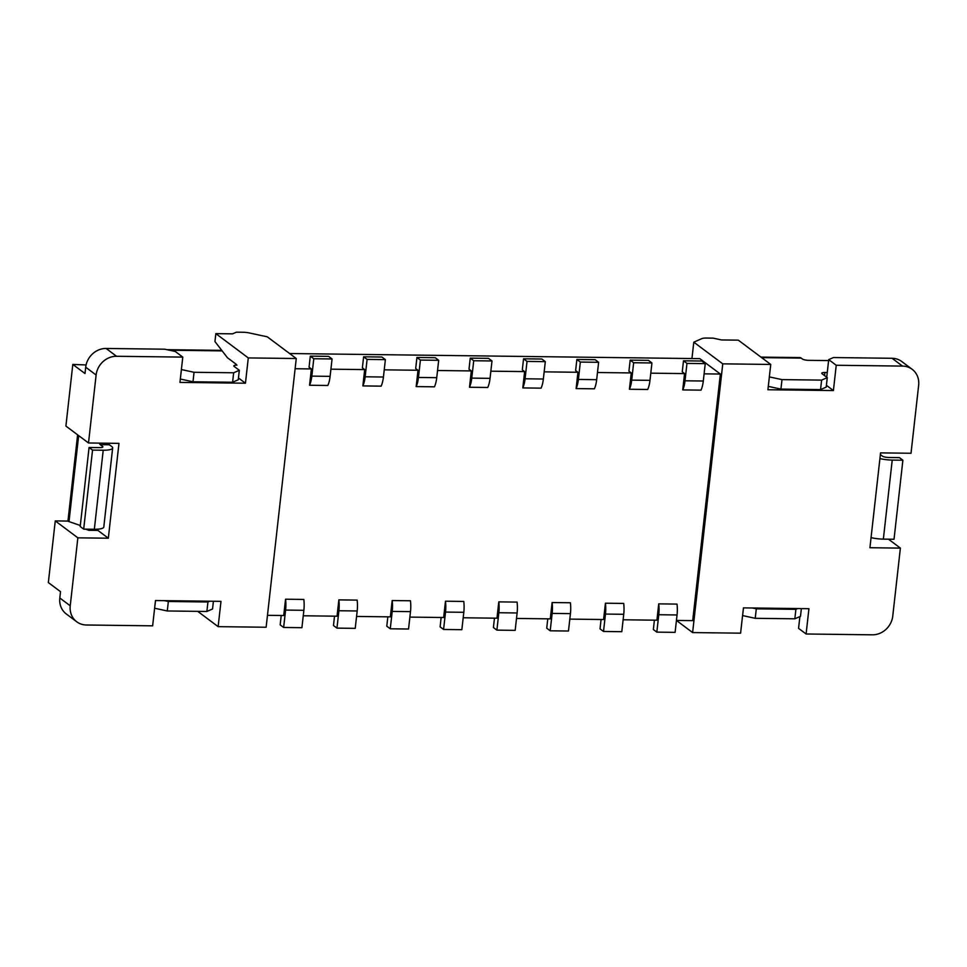 <?xml version="1.0" encoding="UTF-8"?>
<svg xmlns="http://www.w3.org/2000/svg" width="967" height="967" viewBox="0 0 967 967"><rect width="100%" height="100%" fill="white"/><g stroke="black" fill="none" stroke-linecap="round" stroke-linejoin="round"><path stroke-width="1.45" d="M836.237 365.26L833.409 390.559L767.907 389.737L770.747 364.45L722.76 363.846L692.614 632.575L740.601 633.167L743.442 607.88L808.932 608.702L806.103 633.989L872.355 634.823A19.666 17.648 -53.2 0 0 892.759 616.076L900.386 548.108L869.925 547.721L880.562 452.882L911.023 453.257L918.65 385.289A19.666 17.648 -53.2 0 0 912.159 369.309A19.666 17.648 -53.2 0 0 902.501 366.094L836.237 365.26L828.707 359.627L826.737 377.227M826.41 385.325L833.409 390.559M828.707 359.627L833.433 357.548L892.07 358.286A19.666 17.648 126.8 0 1 901.727 361.501L912.159 369.309M827.269 372.513L824.887 372.488A4.92 1.185 6.4 0 0 821.745 373.238A4.92 1.185 6.4 0 0 822.059 373.721L827.269 377.626L821.612 380.116L782.001 379.62L769.394 376.912L768.282 386.365M768.33 386.389L780.937 389.109L782.001 379.62M827.269 377.626L826.205 387.114L820.548 389.604L780.937 389.109M900.386 548.108L888.48 539.187M806.103 633.989L798.561 628.357L799.89 616.595M770.747 364.45L738.292 340.154L721.539 339.949L713.126 338.136L706.381 338.051A8.195 1.982 -173.6 0 0 701.849 338.619L693.798 342.161L722.76 363.846M289.592 353.523L699.794 358.648L720.367 374.048L692.698 620.645L676.441 620.439L692.614 632.575M691.949 358.552L693.798 342.161M88.505 442.983L118.965 443.37L108.328 538.208L77.856 537.833L55.264 520.911L48.35 582.569L60.522 591.671L59.809 597.993A19.666 17.648 126.8 0 0 66.3 613.972L76.731 621.781A19.666 17.648 -53.2 0 0 86.389 624.996L152.641 625.83L155.482 600.543L220.984 601.353L218.143 626.652L266.13 627.245L296.265 358.515L267.303 336.83L249.353 332.962A8.195 1.982 -173.6 0 0 243.116 332.261L236.371 332.177L232.6 333.845L215.846 333.627L248.289 357.923L245.449 383.21L179.947 382.4L182.787 357.101L116.536 356.279A19.666 17.648 -53.2 0 0 96.12 375.015L88.505 442.983L65.901 426.072L72.815 364.426L86.075 364.946M182.787 357.101L175.257 351.468L164.741 349.196L106.104 348.471A19.666 17.648 126.8 0 0 85.7 367.206L84.987 373.528L72.815 364.426M98.042 529.154L97.897 530.412L108.328 538.208M108.509 443.237A4.92 1.813 -89.3 0 0 109.392 444.772L111.701 446.5A14.759 3.566 -173.6 0 1 112.656 447.975A14.759 3.566 -173.6 0 1 103.215 450.235L94.343 529.275A14.759 3.566 6.4 0 0 103.795 527.015L112.656 447.975M296.265 358.515L248.289 357.923M76.731 621.781A19.666 17.648 -53.2 0 1 70.24 605.801L77.856 537.833M245.449 383.21L238.45 377.976M236.166 365.151L236.262 364.341L227.39 357.693L214.952 341.532L215.846 333.627M180.37 379.052L192.989 381.772L194.053 372.283L181.433 369.563L180.333 379.016M236.939 365.139A4.92 1.185 6.4 0 0 233.784 365.889A4.92 1.185 6.4 0 0 234.099 366.384L239.32 370.288L233.651 372.778L232.588 382.255L192.989 381.772M232.588 382.255L238.257 379.777L239.32 370.288M194.053 372.283L233.651 372.778M99.371 443.128A4.92 1.813 -89.3 0 0 100.242 444.651L109.392 444.772M94.343 529.275L83.682 529.142L80.201 526.532L89.073 447.503L99.734 447.636A4.92 1.185 6.4 0 0 102.877 446.875A4.92 1.185 6.4 0 0 102.562 446.391L100.242 444.651M88.879 529.203L88.759 530.291L97.897 530.412M69.249 521.684L69.02 521.515A14.759 3.566 6.4 0 1 68.065 520.041L77.614 434.848M89.073 447.503L92.542 450.102L103.215 450.235M55.264 520.911L67.448 521.068L80.321 525.492M85.749 529.167L88.759 530.291M155.53 600.543L154.623 608.231M154.66 608.255L167.279 610.975L206.878 611.47L212.547 608.98L213.405 601.256M209.694 601.22L207.941 601.982L206.878 611.47M164.438 600.652L168.343 601.486L207.941 601.982M168.343 601.486L167.279 610.975M218.143 626.652L197.715 611.349M83.682 529.142L92.542 450.102M295.116 368.729L311.386 368.935L309.065 367.206L310.31 356.134L313.779 358.733L311.833 376.127A18.035 6.66 90.7 0 1 309.549 385.253L327.837 385.482A18.035 6.66 -89.3 0 0 330.11 376.356L311.833 376.127M704.097 373.842L720.367 374.048M650.791 373.177L684.563 373.6L682.255 371.86L683.488 360.8L686.969 363.399L685.011 380.793A18.035 6.66 90.7 0 1 682.738 389.919L701.015 390.148A18.035 6.66 -89.3 0 0 703.299 381.01L685.011 380.793M597.473 372.513L631.258 372.936L628.937 371.195L630.182 360.135L633.651 362.734L631.705 380.128A18.035 6.66 90.7 0 1 629.42 389.254L647.709 389.483A18.035 6.66 -89.3 0 0 649.981 380.345L631.705 380.128M544.167 371.848L577.94 372.271L575.631 370.53L576.864 359.47L580.345 362.069L578.399 379.451A18.035 6.66 90.7 0 1 576.114 388.589L594.391 388.819A18.035 6.66 -89.3 0 0 596.675 379.68L578.399 379.451M490.849 371.183L524.634 371.594L522.313 369.865L523.558 358.805L527.027 361.404L525.081 378.786A18.035 6.66 90.7 0 1 522.796 387.924L541.085 388.154A18.035 6.66 -89.3 0 0 543.357 379.016L525.081 378.786M437.543 370.506L471.316 370.929L469.007 369.201L470.24 358.128L473.721 360.739L471.775 378.121A18.035 6.66 90.7 0 1 469.491 387.259L487.767 387.477A18.035 6.66 -89.3 0 0 490.051 378.351L471.775 378.121M384.225 369.841L418.01 370.264L415.689 368.536L416.934 357.464L420.403 360.075L418.457 377.456A18.035 6.66 90.7 0 1 416.173 386.595L434.461 386.812A18.035 6.66 -89.3 0 0 436.733 377.686L418.457 377.456M330.919 369.176L364.692 369.599L362.383 367.871L363.616 356.799L367.097 359.41L365.151 376.792A18.035 6.66 90.7 0 1 362.867 385.918L381.143 386.147A18.035 6.66 -89.3 0 0 383.428 377.021L365.151 376.792M311.386 368.935L309.549 385.253M330.11 376.356L332.068 358.962L328.587 356.364L310.31 356.134M364.692 369.599L362.867 385.918M418.01 370.264L416.173 386.595M471.316 370.929L469.491 387.259M524.634 371.594L522.796 387.924M577.94 372.271L576.114 388.589M631.258 372.936L629.42 389.254M684.563 373.6L682.738 389.919M677.021 604.097L658.732 603.867A18.035 6.66 90.7 0 1 658.781 614.734L677.057 614.964A18.035 6.66 -89.3 0 0 677.021 604.097M623.123 619.774L656.907 620.198L658.732 603.867M623.703 603.432L605.427 603.203A18.035 6.66 90.7 0 1 605.463 614.069L623.739 614.299A18.035 6.66 -89.3 0 0 623.703 603.432M569.817 619.11L603.589 619.533L605.427 603.203M570.397 602.767L552.109 602.538A18.035 6.66 90.7 0 1 552.157 613.404L570.433 613.634A18.035 6.66 -89.3 0 0 570.397 602.767M516.499 618.445L550.283 618.868L552.109 602.538M517.079 602.103L498.803 601.873A18.035 6.66 90.7 0 1 498.839 612.74L517.115 612.969A18.035 6.66 -89.3 0 0 517.079 602.103M463.193 617.78L496.965 618.191L498.803 601.873M463.773 601.438L445.485 601.208A18.035 6.66 90.7 0 1 445.533 612.075L463.809 612.304A18.035 6.66 -89.3 0 0 463.773 601.438M409.875 617.103L443.66 617.526L445.485 601.208M410.455 600.773L392.179 600.543A18.035 6.66 90.7 0 1 392.215 611.41L410.492 611.64A18.035 6.66 -89.3 0 0 410.455 600.773M356.569 616.438L390.342 616.861L392.179 600.543M357.149 600.108L338.861 599.878A18.035 6.66 90.7 0 1 338.909 610.745L357.186 610.975A18.035 6.66 -89.3 0 0 357.149 600.108M303.251 615.774L337.036 616.197L338.861 599.878M303.868 610.31A18.035 6.66 -89.3 0 0 303.831 599.443L285.555 599.214A18.035 6.66 90.7 0 1 285.591 610.08L303.868 610.31L301.922 627.692L283.645 627.462L285.591 610.08M267.46 615.326L283.718 615.532L285.555 599.214M332.068 358.962L313.779 358.733M383.428 377.021L385.374 359.627L381.892 357.028L363.616 356.799M385.374 359.627L367.097 359.41M436.733 377.686L438.692 360.304L435.21 357.693L416.934 357.464M438.692 360.304L420.403 360.075M490.051 378.351L491.998 360.969L488.516 358.358L470.24 358.128M491.998 360.969L473.721 360.739M543.357 379.016L545.315 361.634L541.834 359.023L523.558 358.805M545.315 361.634L527.027 361.404M596.675 379.68L598.621 362.299L595.14 359.688L576.864 359.47M598.621 362.299L580.345 362.069M649.981 380.345L651.939 362.963L648.458 360.365L630.182 360.135M651.939 362.963L633.651 362.734M703.299 381.01L705.245 363.628L701.764 361.029L683.488 360.8M705.245 363.628L686.969 363.399M281.216 615.508L280.164 624.863L283.645 627.462M334.522 616.172L333.482 625.528L336.951 628.127L338.909 610.745M357.186 610.975L355.227 628.357L336.951 628.127M387.84 616.837L386.788 626.193L390.269 628.792L392.215 611.41M410.492 611.64L408.545 629.021L390.269 628.792M441.145 617.502L440.106 626.858L443.575 629.469L445.533 612.075M463.809 612.304L461.851 629.686L443.575 629.469M494.463 618.167L493.412 627.523L496.893 630.133L498.839 612.74M517.115 612.969L515.169 630.363L496.893 630.133M547.769 618.832L546.73 628.187L550.199 630.798L552.157 613.404M570.433 613.634L568.475 631.028L550.199 630.798M601.087 619.496L600.036 628.864L603.517 631.463L605.463 614.069M623.739 614.299L621.793 631.693L603.517 631.463M654.393 620.161L653.354 629.529L656.823 632.128L658.781 614.734M677.057 614.964L675.099 632.358L656.823 632.128M797.654 608.557L795.901 609.331L794.838 618.807L755.227 618.312L756.291 608.835L795.901 609.331M756.291 608.835L752.399 607.989M755.227 618.312L742.571 615.568M794.838 618.807L800.495 616.33L801.365 608.606M880.369 454.575L882.436 456.122A4.92 1.185 6.4 0 0 888.746 457.488L899.407 457.621L902.888 460.219L894.028 539.26L883.354 539.127L892.227 460.087A14.759 3.566 -173.6 0 1 879.922 458.576M871.062 537.616A14.759 3.566 6.4 0 0 883.354 539.127M892.227 460.087L902.888 460.219M828.598 360.582L808.666 360.34A4.92 1.185 6.4 0 1 802.356 358.975L801.196 358.116A14.759 5.451 -89.3 0 0 799.794 357.585L760.932 357.101M820.548 389.604L821.612 380.116M742.62 615.604L743.478 607.88M824.887 372.488L824.537 375.583M96.12 375.015L85.7 367.206M106.104 348.471L116.536 356.279M222.144 350.876L169.491 350.223M102.466 447.286L102.562 446.391M78.653 435.609L69.02 521.515M59.809 597.993L70.24 605.801M801.196 358.116L761.621 357.621M902.501 366.094L892.07 358.286M221.745 350.368L166.989 349.679"/></g></svg>
